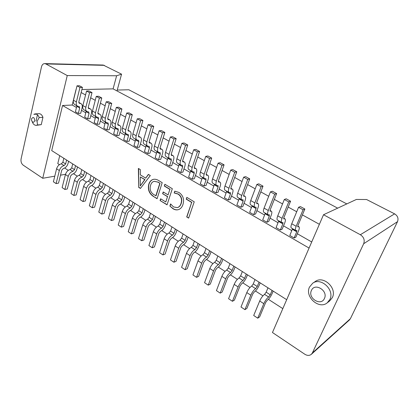 <?xml version="1.0" encoding="UTF-8"?>
<svg xmlns="http://www.w3.org/2000/svg" width="419" height="419" viewBox="0 0 419 419"><rect width="100%" height="100%" fill="white"/><g stroke="black" fill="none" stroke-linecap="round" stroke-linejoin="round"><path stroke-width="0.63" d="M311.422 290.487C307.541 298.166 321.033 306.588 324.432 298.469C328.407 290.624 314.617 282.317 311.422 290.487M329.868 299.496L327.229 302.827C319.016 309.851 304.529 296.72 309.51 287.052L312.679 283.244C320.881 276.907 334.922 289.964 329.868 299.496M31.535 118.839L31.54 120.326C32.609 122.704 33.677 122.867 34.74 120.803C34.321 117.236 33.253 116.582 31.535 118.839M36.484 114.162L33.834 114.329L35.123 113.9C36.924 113.937 38.281 115.162 39.187 117.577L37.087 121.369L37.511 124.951L36.306 125.354C34.494 125.349 33.127 124.134 32.205 121.714M327.229 302.827L329.711 300.91L332.335 297.6C337.363 288.136 323.416 275.204 315.261 281.51L312.679 283.244M311.375 354.296L349.456 319.948L350.389 318.707L397.521 221.651C398.673 218.425 397.704 215.827 394.604 213.858L366.594 199.528L356.391 199.449L323.526 214.732L272.46 332.518L304.817 354.249C307.3 355.757 309.484 355.773 311.375 354.296L312.385 352.924L363.676 243.732C364.939 240.061 363.828 237.06 360.345 234.729L323.526 214.732M67.25 75.561L116.618 75.76L121.562 74.163L103.2 65.05L44.655 63.599C43.094 63.683 42.036 64.772 41.486 66.872L21.086 158.921C20.704 161.587 21.4 163.656 23.171 165.138L42.738 178.274L67.25 75.561L45.828 63.924L44.655 63.599M121.562 74.163L117.006 90.939M282.82 308.63L268.39 299.328M262.943 295.819L255.459 290.996M250.012 287.486L242.816 282.851M237.379 279.342L230.46 274.885M225.029 271.381L218.378 267.097M212.952 263.598L206.557 259.481M201.141 255.988L194.997 252.029M189.587 248.54L183.679 244.738M178.279 241.255L172.607 237.599M167.212 234.121L161.765 230.612M156.381 227.145L151.144 223.767M145.775 220.31L140.747 217.063M135.389 213.611L130.56 210.5M125.213 207.054L120.578 204.063M115.246 200.633L110.794 197.763M105.478 194.332L101.199 191.577M95.899 188.162L91.798 185.517M86.513 182.113L82.574 179.578M77.306 176.179L73.535 173.749M68.276 170.36L64.657 168.029M59.419 164.651L57.785 163.599L59.734 155.679M81.899 89.546L113.093 88.865L337.672 208.154M319.378 224.296L302.398 214.905M296.71 211.757L288.193 207.049M282.542 203.922L274.335 199.381M268.71 196.27L260.807 191.902M255.213 188.807L247.592 184.59M242.03 181.516L234.687 177.457M229.162 174.398L222.08 170.481M216.586 167.443L209.762 163.667M204.294 160.645L197.716 157.01M192.284 154.003L185.942 150.494M180.542 147.509L174.424 144.126M169.056 141.156L163.159 137.893M157.822 134.944L152.139 131.796M146.828 128.863L141.35 125.831M136.07 122.914L130.786 119.991M125.543 117.09L120.447 114.272M115.23 111.386L110.317 108.668M105.138 105.803L100.398 103.184M95.244 100.335L90.677 97.805M85.555 94.972L81.155 92.536M174.184 192.976L174.77 191.184L178.997 192.457C183.129 195.406 184.449 199.423 182.956 204.509C182.113 207.169 180.573 208.892 178.337 209.668C176.519 210.155 174.723 209.835 172.947 208.704L169.889 206.059L170.596 203.912L173.513 206.934L177.405 207.641C179.164 206.996 180.364 205.609 181.008 203.487C182.228 199.58 181.275 196.453 178.138 194.097L174.184 192.976L174.974 191.179M158.487 180.448L162.2 182.663L157.094 198.706L153.307 196.37C149.133 193.547 147.614 189.545 148.75 184.36C149.562 181.616 151.128 179.94 153.448 179.342C155.15 179.044 156.832 179.411 158.487 180.448M286.696 299.69L51.715 150.594L62.546 105.504L309.075 248.064M138.689 187.366L138.38 168.438L140.297 169.58L140.276 174.854L145.712 178.127L148.357 174.393L150.311 175.561L140.438 188.44L138.689 187.366L138.616 168.574M164.306 186.041L164.877 184.26L172.319 188.707L167.055 204.839L160.063 200.533L160.624 198.784L165.788 201.953L167.5 196.673L162.645 193.725L163.211 191.96L168.071 194.903L169.868 189.378L164.306 186.041L165.049 184.365M186.219 199.177L186.827 197.375L194.233 201.801L188.623 218.126L186.706 216.948L191.666 202.44L186.219 199.177L186.989 197.469M36.306 125.354L41.266 124.647L37.511 124.951M37.448 114.796L36.018 121.112M41.266 124.647L42.948 117.32C42.041 114.916 40.69 113.701 38.894 113.669L35.123 113.9M42.738 178.274L54.779 176.174M60.509 175.168L65.495 174.299M113.093 88.865L116.618 75.76M76.509 107.489L72.204 105.022L62.546 105.504M72.204 105.022L75.98 89.676M311.715 241.973L297.333 233.744M291.823 230.597L283.532 225.857M278.054 222.725L270.061 218.152M264.614 215.036L256.905 210.631M251.484 207.531L244.047 203.278M238.657 200.198L231.482 196.097M226.119 193.028L219.2 189.074M213.868 186.026L207.196 182.207M201.89 179.175L195.448 175.493M190.174 172.476L183.962 168.925M178.714 165.924L172.722 162.499M167.5 159.513L161.718 156.208M156.528 153.239L150.95 150.049M145.786 147.1L140.402 144.021M135.269 141.083L130.073 138.113M124.972 135.196L119.954 132.331M114.885 129.429L110.045 126.658M104.996 123.778L100.33 121.107M95.312 118.237L90.808 115.66M85.816 112.811L81.469 110.323M78.316 113.455L79.689 107.987L79.27 106.557L77.677 106.253C76.373 105.494 75.944 104.048 76.389 101.911L79.982 87.43L82.438 87.388L78.84 101.801L79.27 103.252L80.83 103.551C82.124 104.31 82.548 105.745 82.098 107.851L80.72 113.298L78.316 113.455L75.436 111.794L76.855 105.787M87.644 118.839L89.064 113.334L88.66 111.904L87.084 111.616C85.801 110.867 85.392 109.417 85.853 107.264L89.572 92.688L92.012 92.62L88.289 107.133L88.697 108.584L90.242 108.872C91.52 109.621 91.923 111.056 91.452 113.172L90.027 118.65L87.644 118.839L84.706 117.142L86.178 111.098M97.161 124.328L98.627 118.787L98.245 117.357L96.684 117.084C95.422 116.346 95.029 114.895 95.511 112.732L99.355 98.056L101.775 97.962L97.926 112.57L98.318 114.026L99.842 114.293C101.099 115.031 101.487 116.472 100.995 118.603L99.528 124.118L97.161 124.328L94.165 122.599L95.689 116.519M106.866 129.932L108.385 124.354L108.023 122.919L106.484 122.667C105.237 121.939 104.865 120.489 105.368 118.31L109.349 103.535L111.742 103.409L107.762 118.121L108.133 119.577L109.642 119.829C110.878 120.557 111.245 121.992 110.731 124.139L109.212 129.691L106.866 129.932L103.812 128.167L105.389 122.044M116.775 135.646L118.341 130.031L118.001 128.602L116.482 128.361C115.256 127.648 114.911 126.198 115.429 124.003L119.546 109.123L121.919 108.977L117.802 123.783L118.153 125.244L119.64 125.48C120.855 126.192 121.201 127.633 120.667 129.79L119.101 135.379L116.775 135.646L113.659 133.85L115.293 127.685M126.889 141.481L128.507 135.829L128.188 134.399L126.69 134.18C125.491 133.478 125.161 132.022 125.705 129.817L129.963 114.837L132.31 114.659L128.052 129.571L128.382 131.027L129.848 131.247C131.042 131.948 131.362 133.389 130.812 135.557L129.188 141.182L126.889 141.481L123.705 139.647L125.396 133.441M137.212 147.441L138.888 141.753L138.589 140.318L137.113 140.119C135.934 139.427 135.63 137.977 136.201 135.756L140.601 120.672L142.926 120.463L138.521 135.478L138.825 136.934L140.271 137.133C141.439 137.825 141.737 139.26 141.161 141.449L139.485 147.111L137.212 147.441L133.96 145.566L135.714 139.323M147.755 153.522L149.483 147.797L149.211 146.362L147.755 146.184C146.608 145.508 146.325 144.057 146.917 141.821L151.474 126.632L153.768 126.391L149.211 141.512L149.489 142.968L150.919 143.146C152.06 143.822 152.333 145.262 151.736 147.462L150.002 153.16L147.755 153.522L144.435 151.605L146.252 145.325M158.518 159.733L160.309 153.972L160.063 152.537L158.633 152.38C157.507 151.72 157.256 150.269 157.869 148.017L162.582 132.723L164.845 132.451L160.131 147.671L160.388 149.133L161.792 149.29C162.902 149.95 163.153 151.39 162.53 153.6L160.739 159.34L158.518 159.733L155.13 157.78L157.01 151.453M169.517 166.081L171.371 160.278L171.151 158.848L169.742 158.707C168.648 158.068 168.422 156.617 169.061 154.354L173.937 138.951L176.169 138.642L171.298 153.972L171.523 155.428L172.9 155.569C173.985 156.214 174.204 157.649 173.56 159.875L171.711 165.652L169.517 166.081L166.055 164.08L168.003 157.717M294.138 237.987L296.746 231.786L296.867 230.392L295.814 230.534C295.102 230.11 295.222 228.69 296.175 226.286L303.089 209.767L304.864 209.023L297.977 225.453L297.851 226.878L298.883 226.742C299.585 227.177 299.459 228.575 298.511 230.942L295.914 237.112L294.138 237.987L289.791 235.478L292.572 228.69M280.337 230.026L282.856 223.866L282.935 222.463L281.835 222.573C281.076 222.117 281.154 220.698 282.071 218.304L288.738 201.9L290.577 201.209L283.925 217.529L283.846 218.954L284.92 218.854C285.669 219.315 285.585 220.719 284.674 223.07L282.165 229.203L280.337 230.026L276.09 227.575L278.776 220.829M266.861 222.248L269.291 216.131L269.333 214.722L268.191 214.8C267.385 214.319 267.422 212.889 268.307 210.511L274.744 194.227L276.634 193.583L270.213 209.788L270.171 211.223L271.287 211.155C272.083 211.637 272.041 213.051 271.166 215.387L268.736 221.478L266.861 222.248L262.713 219.855L265.306 213.151M253.699 214.654L256.051 208.573L256.051 207.164L254.867 207.206C254.019 206.703 254.019 205.273 254.867 202.906L261.079 186.733L263.022 186.141L256.821 202.236L256.821 203.671L257.978 203.634C258.816 204.142 258.811 205.556 257.968 207.882L255.621 213.931L253.699 214.654L249.651 212.318L252.144 205.656M240.841 207.232L243.109 201.199L243.078 199.779L241.857 199.795C240.967 199.266 240.93 197.831 241.742 195.479L247.744 179.421L249.734 178.876L243.748 194.856L243.785 196.296L244.974 196.286C245.859 196.82 245.89 198.239 245.078 200.549L242.811 206.557L240.841 207.232L236.882 204.949L239.291 198.334M228.276 199.983L230.471 193.987L230.403 192.567L229.146 192.551C228.219 192.007 228.146 190.561 228.926 188.231L234.719 172.282L236.761 171.78L230.974 187.649L231.047 189.095L232.273 189.11C233.194 189.666 233.263 191.09 232.477 193.384L230.288 199.355L228.276 199.983L224.406 197.752L226.731 191.179M215.995 192.897L218.116 186.942L218.011 185.517L216.723 185.476C215.759 184.905 215.654 183.459 216.403 181.144L222.002 165.306L224.081 164.845L218.493 180.605L218.598 182.05L219.86 182.097C220.813 182.668 220.918 184.098 220.164 186.382L218.048 192.311L215.995 192.897L212.213 190.718L214.46 184.182M203.985 185.968L206.038 180.05L205.902 178.625L204.582 178.557C203.582 177.97 203.445 176.519 204.163 174.215L209.573 158.492L211.695 158.068L206.295 173.723L206.431 175.173L207.724 175.242C208.714 175.833 208.851 177.263 208.123 179.531L206.075 185.423L203.985 185.968L200.287 183.836L202.456 177.347M192.242 179.196L194.227 173.314L194.06 171.884L192.709 171.795C191.677 171.188 191.509 169.737 192.201 167.448L197.422 151.83L199.585 151.448L194.364 166.992L194.536 168.443L195.856 168.538C196.883 169.15 197.045 170.58 196.349 172.838L194.369 178.688L192.242 179.196L188.629 177.106L190.718 170.659M180.757 172.565L182.674 166.725L182.48 165.296L181.102 165.18C180.034 164.552 179.835 163.101 180.505 160.828L185.549 145.32L187.749 144.974L182.705 160.409L182.904 161.865L184.255 161.98C185.308 162.609 185.502 164.044 184.831 166.285L182.914 172.099L180.757 172.565L177.221 170.523L179.238 164.117M39.187 117.577L42.948 117.32M164.489 222.149L163.127 226.297L161.53 228.203C159.44 229.141 157.832 231.058 156.706 233.949L152.217 247.749L154.428 246.938L158.916 233.2L160.519 231.288C162.593 230.345 164.185 228.444 165.296 225.59L166.092 223.165M152.217 247.749L148.907 245.539L153.354 231.765C154.47 228.879 156.078 226.972 158.173 226.045L159.77 224.149L161.116 220.012M175.425 229.088L174.021 233.257L172.419 235.195C170.35 236.175 168.742 238.123 167.59 241.03L162.944 254.909L165.128 254.061L169.768 240.239L171.371 238.301C173.424 237.316 175.016 235.389 176.158 232.508L176.98 230.073M162.944 254.909L159.571 252.657L164.164 238.804C165.306 235.897 166.914 233.959 168.988 232.99L170.591 231.068L171.984 226.904M186.596 236.175L185.146 240.37L183.543 242.339C181.5 243.36 179.887 245.335 178.704 248.268L173.906 262.226L176.059 261.33L180.856 247.435L182.459 245.461C184.486 244.439 186.083 242.481 187.251 239.579L188.105 237.133M173.906 262.226L170.454 259.921L175.205 245.99C176.378 243.067 177.991 241.098 180.039 240.087L181.642 238.133L183.082 233.943M198.014 243.418L196.511 247.639L194.908 249.64C192.892 250.703 191.279 252.709 190.064 255.663L185.104 269.7L187.225 268.757L192.18 254.783L193.788 252.783C195.788 251.714 197.386 249.724 198.585 246.807L199.465 244.34M185.104 269.7L181.579 267.348L186.486 253.338C187.691 250.389 189.304 248.388 191.326 247.341L192.934 245.351L194.421 241.14M209.678 250.824L208.128 255.066L206.52 257.098C204.535 258.209 202.922 260.246 201.675 263.221L196.548 277.336L198.632 276.346L203.76 262.294L205.368 260.257C207.337 259.152 208.934 257.125 210.165 254.186L211.076 251.709M196.548 277.336L192.944 274.932L198.019 260.843C199.255 257.874 200.869 255.847 202.864 254.747L204.472 252.73L206.007 248.493M221.609 258.392L220.001 262.661L218.393 264.724C216.44 265.882 214.821 267.956 213.543 270.952L208.243 285.145L210.296 284.103L215.591 269.972L217.199 267.903C219.142 266.746 220.74 264.693 222.002 261.734L222.945 259.241M208.243 285.145L204.561 282.684L209.809 268.516C211.071 265.526 212.69 263.462 214.654 262.32L216.262 260.272L217.854 256.009M233.802 266.128L232.142 270.423L230.534 272.523C228.612 273.727 226.993 275.833 225.684 278.85L220.2 293.122L222.217 292.033L227.69 277.823L229.303 275.718C231.209 274.518 232.812 272.423 234.106 269.443L235.075 266.94M220.2 293.122L216.434 290.613L221.861 276.362C223.159 273.356 224.778 271.255 226.71 270.066L228.318 267.982L229.963 263.692M246.278 274.047L244.56 278.363L242.952 280.494C241.061 281.751 239.443 283.893 238.102 286.931L232.43 301.287L234.404 300.14L240.066 285.852L241.674 283.71C243.549 282.458 245.152 280.332 246.482 277.331L247.488 274.812M232.43 301.287L228.575 298.716L234.19 284.386C235.525 281.359 237.138 279.222 239.04 277.986L240.647 275.864L242.35 271.554M259.036 282.144L257.261 286.486L255.653 288.654C253.799 289.958 252.186 292.143 250.803 295.201L244.937 309.636L246.87 308.431L252.725 294.065L254.333 291.891C256.171 290.587 257.774 288.424 259.141 285.402L260.178 282.867M244.937 309.636L240.998 307.007L246.801 292.598C248.174 289.545 249.787 287.376 251.657 286.088L253.265 283.93L255.019 279.593M272.099 290.43L270.26 294.798L268.652 297.003C266.84 298.365 265.222 300.585 263.802 303.665L257.732 318.178L259.618 316.916L265.677 302.471L267.291 300.255C269.087 298.899 270.69 296.699 272.088 293.656L273.167 291.105M257.732 318.178L253.699 315.486L259.707 300.999C261.116 297.925 262.729 295.714 264.557 294.374L266.165 292.179L267.982 287.816M153.778 215.356L152.464 219.477L150.866 221.352C148.755 222.253 147.148 224.144 146.053 227.014L141.706 240.731L143.942 239.967L148.289 226.307L149.887 224.422C151.982 223.521 153.574 221.646 154.658 218.807L155.433 216.403M141.706 240.731L138.469 238.573L142.769 224.877C143.858 222.012 145.461 220.132 147.582 219.242L149.174 217.372L150.479 213.261M143.293 208.699L142.02 212.8L140.428 214.648C138.291 215.513 136.688 217.372 135.62 220.221L131.414 233.865L133.677 233.137L137.882 219.551L139.48 217.702C141.596 216.833 143.183 214.989 144.241 212.166L144.99 209.778M131.414 233.865L128.24 231.744L132.404 218.126C133.467 215.282 135.065 213.433 137.207 212.58L138.799 210.741L140.061 206.651M133.022 202.183L131.786 206.258L130.199 208.075C128.041 208.908 126.444 210.736 125.401 213.57L121.332 227.135L123.615 226.443L127.69 212.936L129.282 211.113C131.414 210.28 133.001 208.463 134.033 205.661L134.761 203.283M121.332 227.135L118.221 225.055L122.248 211.516C123.286 208.693 124.883 206.871 127.046 206.054L128.633 204.242L129.853 200.172M122.956 195.793L121.761 199.847L120.174 201.639C118.006 202.435 116.409 204.242 115.387 207.054L111.449 220.535L113.758 219.886L117.697 206.457L119.289 204.661C121.442 203.859 123.024 202.068 124.034 199.287L124.736 196.925M111.449 220.535L108.406 218.503L112.302 205.043C113.313 202.236 114.906 200.439 117.084 199.654L118.671 197.868L119.855 193.829M113.093 189.54L111.941 193.562L110.354 195.333C108.165 196.097 106.573 197.873 105.578 200.664L101.77 214.072L104.095 213.46L107.908 200.104L109.495 198.334C111.669 197.569 113.245 195.804 114.23 193.039L114.911 190.687M101.77 214.072L98.779 212.082L102.55 198.695C103.54 195.909 105.132 194.138 107.327 193.389L108.909 191.63L110.056 187.607M103.43 183.407L102.309 187.408L100.728 189.152C98.523 189.88 96.936 191.635 95.961 194.406L92.274 207.74L94.626 207.159L98.313 193.882L99.9 192.132C102.084 191.399 103.661 189.66 104.624 186.916L105.279 184.58M92.274 207.74L89.347 205.781L92.997 192.473C93.961 189.707 95.548 187.963 97.758 187.241L99.34 185.507L100.445 181.511M93.95 177.389L92.871 181.369L91.29 183.087C89.069 183.789 87.487 185.517 86.534 188.272L82.967 201.529L85.335 200.979L88.907 187.775L90.488 186.052C92.688 185.35 94.259 183.637 95.202 180.908L95.836 178.588M82.967 201.529L80.097 199.612L83.627 186.376C84.57 183.627 86.157 181.909 88.383 181.218L89.954 179.51L91.028 175.535M84.659 171.497L83.611 175.451L82.04 177.143C79.804 177.818 78.222 179.521 77.295 182.255L73.838 195.432L76.227 194.919L79.683 181.794L81.26 180.091C83.475 179.421 85.041 177.729 85.963 175.022L86.576 172.712M73.838 195.432L71.026 193.552L74.441 180.395C75.362 177.666 76.944 175.975 79.181 175.31L80.757 173.623L81.794 169.674M75.546 165.715L74.53 169.648L72.964 171.319C70.711 171.958 69.135 173.639 68.229 176.352L64.887 189.456L67.286 188.974L70.638 175.922L72.209 174.246C74.435 173.602 76.001 171.931 76.897 169.245L77.494 166.951M64.887 189.456L62.127 187.612L65.432 174.534C66.333 171.821 67.909 170.151 70.162 169.517L71.728 167.851L72.733 163.929M66.605 160.042L65.626 163.949L64.06 165.599C61.797 166.212 60.226 167.867 59.341 170.564L56.104 183.595L58.519 183.14L61.761 170.166L63.327 168.511C65.568 167.893 67.129 166.249 68.009 163.578L68.585 161.294M56.104 183.595L53.396 181.788L56.596 168.778C57.476 166.086 59.048 164.437 61.31 163.834L62.876 162.195L63.85 158.288M187.749 144.974L184.103 142.984L181.893 143.314L176.902 158.785C176.242 161.058 176.451 162.509 177.525 163.143L180.893 165.06M185.549 145.32L181.893 143.314M199.585 151.448L195.856 149.41L193.683 149.777L188.519 165.364C187.832 167.647 188.011 169.098 189.053 169.711L192.51 171.68M197.422 151.83L193.683 149.777M211.695 158.068L207.882 155.983L205.745 156.392L200.397 172.083C199.685 174.383 199.832 175.833 200.842 176.425L204.388 178.447M209.573 158.492L205.745 156.392M224.081 164.845L220.179 162.713L218.084 163.159L212.548 178.96C211.805 181.275 211.925 182.721 212.899 183.297L216.534 185.366M222.002 165.306L218.084 163.159M236.761 171.78L232.765 169.595L230.712 170.083L224.982 185.994C224.207 188.325 224.296 189.77 225.233 190.326L228.963 192.447M234.719 172.282L230.712 170.083M249.734 178.876L245.649 176.64L243.643 177.174L237.704 193.196C236.903 195.542 236.95 196.982 237.856 197.511L241.684 199.695M247.744 179.421L243.643 177.174M263.022 186.141L258.837 183.852L256.878 184.428L250.73 200.57C249.897 202.927 249.907 204.362 250.772 204.875L254.7 207.112M261.079 186.733L256.878 184.428M276.634 193.583L272.345 191.237L270.438 191.865L264.07 208.117C263.2 210.49 263.174 211.92 263.996 212.407L268.034 214.706M274.744 194.227L270.438 191.865M290.577 201.209L286.182 198.805L284.328 199.481L277.734 215.848C276.828 218.236 276.76 219.661 277.535 220.122L281.688 222.489M288.738 201.9L284.328 199.481M304.864 209.023L300.36 206.562L298.564 207.29L291.734 223.767C290.791 226.171 290.681 227.59 291.409 228.025L295.673 230.455M303.089 209.767L298.564 207.29M176.169 138.642L172.602 136.694L170.365 136.992L165.536 152.359C164.908 154.616 165.144 156.067 166.243 156.716L169.527 158.586M173.937 138.951L170.365 136.992M164.845 132.451L161.357 130.545L159.084 130.807L154.422 146.069C153.815 148.31 154.077 149.766 155.208 150.426L158.413 152.254M162.582 132.723L159.084 130.807M153.768 126.391L150.353 124.527L148.048 124.757L143.544 139.909C142.963 142.141 143.251 143.597 144.408 144.272L147.53 146.053M151.474 126.632L148.048 124.757M142.926 120.463L139.585 118.635L137.254 118.834L132.896 133.886C132.336 136.102 132.65 137.558 133.829 138.249L136.882 139.988M140.601 120.672L137.254 118.834M132.31 114.659L129.042 112.868L126.685 113.041L122.474 127.989C121.934 130.189 122.269 131.645 123.474 132.346L126.454 134.043M129.963 114.837L126.685 113.041M121.919 108.977L118.718 107.227L116.335 107.364L112.266 122.212C111.747 124.401 112.103 125.852 113.334 126.569L116.241 128.224M119.546 109.123L116.335 107.364M111.742 103.409L108.605 101.697L106.201 101.807L102.267 116.555C101.77 118.729 102.147 120.18 103.399 120.908L106.237 122.526M109.349 103.535L106.201 101.807M101.775 97.962L98.701 96.281L96.276 96.365L92.473 111.009C91.997 113.172 92.395 114.623 93.667 115.366L96.438 116.943M99.355 98.056L96.276 96.365M92.012 92.62L89.001 90.975L86.555 91.033L82.873 105.578C82.417 107.725 82.836 109.176 84.125 109.93L86.833 111.47M89.572 92.688L86.555 91.033M82.438 87.388L79.49 85.775L77.023 85.811L73.466 100.256C73.032 102.388 73.466 103.839 74.776 104.603L77.421 106.112M79.982 87.43L77.023 85.811M148.494 174.477L145.712 178.127M140.538 188.309L138.919 187.314M140.203 186.02L144.958 179.562L140.334 176.954L140.203 186.02L144.728 179.61L140.334 176.954M157.146 198.538L153.307 196.37M153.527 196.312C149.353 193.489 147.839 189.493 148.975 184.308L148.75 184.36M148.975 184.308C149.766 181.616 151.296 179.955 153.558 179.322M158.094 182.134L154.082 181.307C152.317 181.872 151.144 183.234 150.552 185.397C149.494 189.388 150.599 192.468 153.862 194.631L156.067 195.793L160.027 183.292L158.094 182.134L154.192 181.286M160.027 183.292L157.874 182.186M155.842 195.851L159.801 183.344M167.113 204.676L160.063 200.533M160.283 200.471L160.791 198.889M167.5 196.673L165.788 201.953M167.72 196.616L162.645 193.725M162.865 193.667L163.379 192.059M169.868 189.378L168.071 194.903M170.088 189.32L164.531 185.989M178.447 209.636C176.661 210.076 174.901 209.746 173.162 208.641L172.947 208.704M173.162 208.641L169.889 206.059M170.109 205.996L170.727 204.121M177.515 207.609L177.625 207.578C179.379 206.934 180.579 205.546 181.223 203.424L181.008 203.487M181.223 203.424C182.448 199.523 181.49 196.396 178.358 194.039L178.138 194.097M178.358 194.039L174.404 192.918M188.681 217.964L186.706 216.948M186.921 216.88L191.666 202.44M191.881 202.377L186.434 199.114M346.806 203.906L128.837 89.771L117.247 90.054M104.326 65.343L45.828 63.924M394.604 213.858L360.345 234.729M350.389 318.707L312.385 352.924M397.521 221.651L363.676 243.732M163.127 226.297L159.77 224.149M161.53 228.203L158.173 226.045M156.706 233.949L153.354 231.765M174.021 233.257L170.591 231.068M172.419 235.195L168.988 232.99M167.59 241.03L164.164 238.804M185.146 240.37L181.642 238.133M183.543 242.339L180.039 240.087M178.704 248.268L175.205 245.99M196.511 247.639L192.934 245.351M194.908 249.64L191.326 247.341M190.064 255.663L186.486 253.338M208.128 255.066L204.472 252.73M206.52 257.098L202.864 254.747M201.675 263.221L198.019 260.843M220.001 262.661L216.262 260.272M218.393 264.724L214.654 262.32M213.543 270.952L209.809 268.516M232.142 270.423L228.318 267.982M230.534 272.523L226.71 270.066M225.684 278.85L221.861 276.362M244.56 278.363L240.647 275.864M242.952 280.494L239.04 277.986M238.102 286.931L234.19 284.386M257.261 286.486L253.265 283.93M255.653 288.654L251.657 286.088M250.803 295.201L246.801 292.598M270.26 294.798L266.165 292.179M268.652 297.003L264.557 294.374M263.802 303.665L259.707 300.999M152.464 219.477L149.174 217.372M150.866 221.352L147.582 219.242M146.053 227.014L142.769 224.877M142.02 212.8L138.799 210.741M140.428 214.648L137.207 212.58M135.62 220.221L132.404 218.126M131.786 206.258L128.633 204.242M130.199 208.075L127.046 206.054M125.401 213.57L122.248 211.516M121.761 199.847L118.671 197.868M120.174 201.639L117.084 199.654M115.387 207.054L112.302 205.043M111.941 193.562L108.909 191.63M110.354 195.333L107.327 193.389M105.578 200.664L102.55 198.695M102.309 187.408L99.34 185.507M100.728 189.152L97.758 187.241M95.961 194.406L92.997 192.473M92.871 181.369L89.954 179.51M91.29 183.087L88.383 181.218M86.534 188.272L83.627 186.376M83.611 175.451L80.757 173.623M82.04 177.143L79.181 175.31M77.295 182.255L74.441 180.395M74.53 169.648L71.728 167.851M72.964 171.319L70.162 169.517M68.229 176.352L65.432 174.534M65.626 163.949L62.876 162.195M64.06 165.599L61.31 163.834M59.341 170.564L56.596 168.778M182.674 166.725L179.117 164.693M183.239 161.891L182.632 161.551M180.505 160.828L176.902 158.785M194.227 173.314L190.587 171.24M194.866 168.469L194.275 168.134M192.201 167.448L188.519 165.364M206.038 180.05L202.319 177.928M206.756 175.189L206.185 174.864M204.163 174.215L200.397 172.083M218.116 186.942L214.313 184.769M218.917 182.066L218.362 181.752M216.403 181.144L212.548 178.96M230.471 193.987L226.579 191.766M231.356 189.1L230.822 188.796M228.926 188.231L224.982 185.994M243.109 201.199L239.129 198.925M244.083 196.296L243.575 196.008M241.742 195.479L237.704 193.196M256.051 208.573L251.971 206.253M257.114 203.66L256.627 203.388M254.867 202.906L250.73 200.57M269.291 216.131L265.122 213.748M270.454 211.202L269.988 210.946M268.307 210.511L264.07 208.117M282.856 223.866L278.583 221.426M284.113 218.928L283.679 218.681M282.071 218.304L277.734 215.848M296.746 231.786L292.368 229.293M298.108 226.841L297.7 226.611M296.175 226.286L291.734 223.767M171.371 160.278L167.888 158.293M171.869 155.465L171.24 155.109M169.061 154.354L165.536 152.359M160.309 153.972L156.905 152.029M160.739 149.169L160.1 148.808M157.869 148.017L154.422 146.069M149.483 147.797L146.147 145.896M149.85 143.015L149.19 142.643M146.917 141.821L143.544 139.909M138.888 141.753L135.62 139.888M139.187 136.987L138.516 136.604M136.201 135.756L132.896 133.886M128.507 135.829L125.307 134.007M128.748 131.084L128.062 130.697M125.705 129.817L122.474 127.989M118.341 130.031L115.209 128.245M118.525 125.302L117.828 124.909M115.429 124.003L112.266 122.212M108.385 124.354L105.316 122.605M108.511 119.64L107.803 119.237M105.368 118.31L102.267 116.555M98.627 118.787L95.616 117.074M98.701 114.094L97.978 113.685M95.511 112.732L92.473 111.009M89.064 113.334L86.115 111.653M89.085 108.657L88.351 108.243M85.853 107.264L82.873 105.578M79.689 107.987L76.797 106.337M79.662 103.325L78.919 102.906M76.389 101.911L73.466 100.256M184.255 161.98L182.574 161.032M195.856 168.538L194.227 167.616M207.724 175.242L206.148 174.351M219.86 182.097L218.336 181.238M232.273 189.11L230.806 188.283M244.974 196.286L243.57 195.495M257.978 203.634L256.638 202.875M271.287 211.155L270.014 210.432M284.92 218.854L283.715 218.173M298.883 226.742L297.757 226.108M172.9 155.569L171.177 154.595M161.792 149.29L160.021 148.289M150.919 143.146L149.106 142.125M140.271 137.133L138.422 136.091M129.848 131.247L127.963 130.178M119.64 125.48L117.718 124.391M109.642 119.829L107.683 118.724M99.842 114.293L97.852 113.172M90.242 108.872L88.22 107.73M80.83 103.551L78.782 102.393"/></g></svg>
